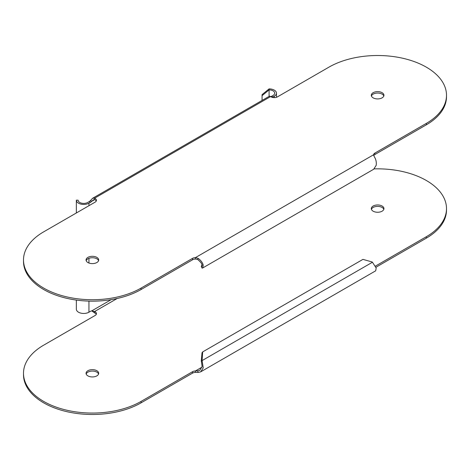 <?xml version="1.0" encoding="UTF-8"?>
<svg xmlns="http://www.w3.org/2000/svg" width="470" height="470" viewBox="0 0 470 470"><rect width="100%" height="100%" fill="white"/><g stroke="black" fill="none" stroke-linecap="round" stroke-linejoin="round"><path stroke-width="0.7" d="M372.134 261.978L372.446 262.242L202.082 360.602L202.676 351.913L362.952 259.375L372.134 261.978M88.948 301.111L88.948 312.209L90.44 311.352A4.571 2.638 -60 0 1 91.679 310.917L94.635 311.51A4.571 2.638 180 0 1 95.11 311.751A4.571 2.638 180 0 1 96.444 313.613A4.571 2.638 180 0 1 95.11 315.482L43.675 345.174A68.873 39.762 0 0 0 23.5 373.292A68.873 39.762 0 0 0 43.675 401.409A68.873 39.762 0 0 0 141.076 401.409L192.518 371.711A4.571 2.638 180 0 1 195.438 370.947L195.438 372.381L198.146 372.457L200.702 371.835L203.24 367.875L202.082 360.602L201.424 361.436L201.26 361.089L202.018 352.747L202.676 351.913M200.702 371.835L375.677 270.82L376.194 268.023L372.446 262.242M201.424 361.436L202.112 366.541L199.826 370.313L197.735 370.871L198.146 372.457M201.994 367.158L195.438 370.947L197.735 370.871M195.438 372.381A4.571 2.638 0 0 0 192.518 373.145L141.076 402.843A68.873 39.762 180 0 1 43.675 402.843A68.873 39.762 180 0 1 23.5 374.725L23.5 373.292M375.46 266.091L426.325 236.721A68.873 39.762 0 0 0 446.5 208.604A68.873 39.762 0 0 0 426.325 180.486A68.873 39.762 0 0 0 374.208 168.889M373.151 206.025A6.327 3.654 180 0 1 382.098 206.025A6.327 3.654 180 0 1 383.949 208.604A6.327 3.654 180 0 1 382.098 211.189A6.327 3.654 180 0 1 373.151 211.189A6.327 3.654 180 0 1 371.3 208.604A6.327 3.654 180 0 1 373.151 206.025M96.849 375.877A6.327 3.654 180 0 1 87.902 375.877A6.327 3.654 180 0 1 86.051 373.292A6.327 3.654 180 0 1 87.902 370.713A6.327 3.654 180 0 1 96.849 370.713A6.327 3.654 180 0 1 98.7 373.292A6.327 3.654 180 0 1 96.849 375.877M375.959 267.236L426.325 238.155A68.873 39.762 180 0 0 446.5 210.037L446.5 208.604M96.274 314.33A4.571 2.638 0 0 0 95.11 313.185A4.571 2.638 0 0 0 94.635 312.944L91.809 310.899M383.826 209.32A6.327 3.654 0 0 0 382.098 207.458A6.327 3.654 0 0 0 373.151 207.458A6.327 3.654 0 0 0 371.423 209.32M98.577 374.008A6.327 3.654 0 0 0 96.849 372.146A6.327 3.654 0 0 0 87.902 372.146A6.327 3.654 0 0 0 86.175 374.008M117.189 298.491L94.635 311.51L94.635 312.944M270.738 96.661A4.571 2.638 -60 0 0 271.578 96.309L273.07 95.445A5.622 3.249 0 0 0 274.715 93.148A5.622 3.249 0 0 0 269.093 89.905L262.06 95.645L262.06 94.629L269.093 88.889A7.379 4.259 180 0 1 276.472 93.148A7.379 4.259 180 0 1 274.31 96.162L272.823 97.026A4.571 2.638 120 0 1 272.159 97.325M90.44 200.602A4.571 2.638 -60 0 1 89.194 201.607L87.708 202.464A5.622 3.249 0 0 1 81.58 203.169A5.622 3.249 0 0 1 78.108 200.167L76.352 200.167L76.352 212.975L76.352 200.167A7.379 4.259 180 0 0 80.905 204.103A7.379 4.259 180 0 0 88.948 203.181L90.44 202.323A4.571 2.638 120 0 0 91.679 201.319L93.448 199.821L94.635 199.615L94.635 198.181L92.572 198.299L90.44 200.602L91.679 201.319L94.635 199.615A4.571 2.638 0 0 1 96.274 201.001M262.06 100.445L262.06 95.645M88.948 312.209A7.379 4.259 180 0 1 80.905 313.132A7.379 4.259 180 0 1 76.352 309.195L76.352 300.066M270.338 96.738C269.116 96.033 269.21 95.98 270.614 96.573L94.635 198.181A4.571 2.638 180 0 1 96.444 200.285A4.571 2.638 180 0 1 95.11 202.147L43.675 231.845A68.873 39.762 180 0 0 23.5 259.963A68.873 39.762 180 0 0 43.675 288.081A68.873 39.762 180 0 0 141.076 288.081L192.518 258.377A4.571 2.638 0 0 1 195.438 257.613L195.438 259.046L197.735 259.481L198.146 258.359L195.438 257.613L373.556 154.777L374.273 156.669C375.959 159.295 376.599 162.168 376.194 165.305L373.662 169.265L202.717 267.959L203.24 265.162C202.588 262.636 200.89 260.368 198.146 258.359M373.762 155.599A4.571 2.638 180 0 1 374.884 154.524L426.325 124.826A68.873 39.762 0 0 0 446.5 96.708L446.5 95.275A68.873 39.762 180 0 0 426.325 67.157A68.873 39.762 180 0 0 328.924 67.157L277.488 96.849A4.571 2.638 180 0 1 270.614 96.573M23.5 259.963L23.5 261.396A68.873 39.762 0 0 0 43.675 289.514A68.873 39.762 0 0 0 141.076 289.514L192.518 259.816A4.571 2.638 180 0 1 195.438 259.046M383.826 95.992A6.327 3.654 0 0 0 379.46 93.213A6.327 3.654 0 0 0 373.151 94.123A6.327 3.654 0 0 0 371.423 95.992M98.577 260.68A6.327 3.654 0 0 0 94.206 257.901A6.327 3.654 0 0 0 87.902 258.811A6.327 3.654 0 0 0 86.175 260.68M446.5 95.275A68.873 39.762 180 0 1 426.325 123.393L374.884 153.091A4.571 2.638 0 0 0 373.556 154.777M382.098 97.854A6.327 3.654 180 0 1 375.207 98.647A6.327 3.654 180 0 1 371.3 95.275A6.327 3.654 180 0 1 373.151 92.69A6.327 3.654 180 0 1 380.048 91.897A6.327 3.654 180 0 1 383.949 95.275A6.327 3.654 180 0 1 382.098 97.854M87.902 257.378A6.327 3.654 180 0 1 94.793 256.585A6.327 3.654 180 0 1 98.7 259.963A6.327 3.654 180 0 1 96.849 262.542A6.327 3.654 180 0 1 89.952 263.335A6.327 3.654 180 0 1 86.051 259.963A6.327 3.654 180 0 1 87.902 257.378M201.847 266.431L201.424 266.508L202.082 268.106L202.717 267.959M201.971 264.375L201.424 266.508C203.146 265.48 201.912 263.141 197.735 259.481M201.26 266.502L202.082 268.106M269.093 96.385L269.093 88.889M201.26 361.089L201.924 360.255M192.518 371.711L192.518 373.145M426.325 236.721L426.325 238.155M111.214 299.643L91.679 310.917M274.31 97.625L274.31 96.162M88.948 203.181L88.948 205.701M88.948 258.324L88.948 263.03M76.352 212.975L76.352 200.167M90.44 202.323L89.194 201.607M374.884 153.091L374.884 154.524M192.518 259.816L192.518 258.377M141.076 288.081L141.076 289.514M201.424 266.508L202.106 266.114M426.325 124.826L426.325 123.393M271.578 96.309L272.823 97.026M141.076 402.843L141.076 401.409M276.472 93.148L276.472 97.29M269.516 96.138L92.572 198.299"/></g></svg>
